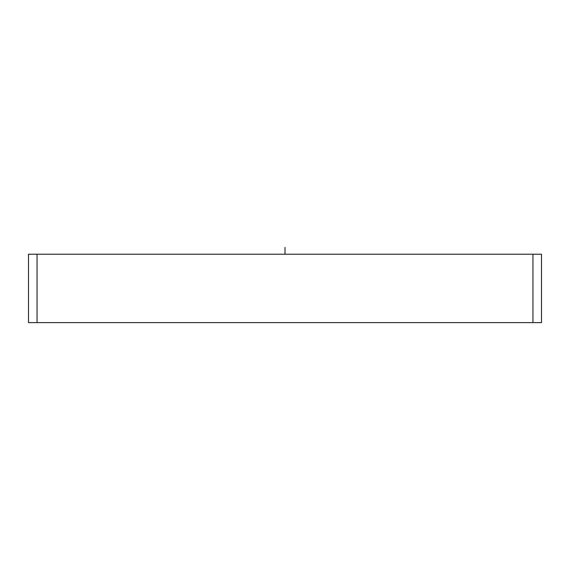 <?xml version="1.0" encoding="UTF-8"?>
<svg xmlns="http://www.w3.org/2000/svg" width="570" height="570" viewBox="0 0 570 570"><rect width="100%" height="100%" fill="white"/><g stroke="black" fill="none" stroke-linecap="round" stroke-linejoin="round"><path stroke-width="0.85" d="M532.95 254.22L541.5 254.22L541.5 322.62L28.5 322.62L28.5 254.22L532.95 254.22L532.95 322.62M285 247.38L285 254.22M37.05 322.62L37.05 254.22"/></g></svg>
